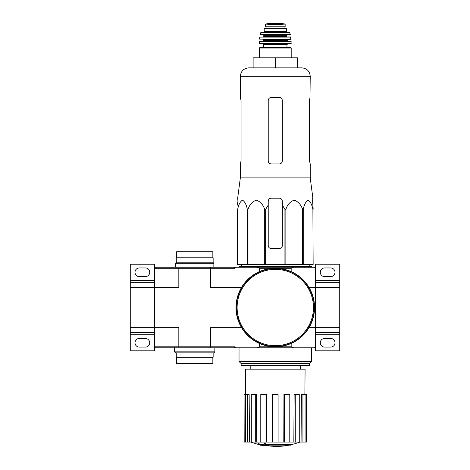 <?xml version="1.0" encoding="UTF-8"?>
<svg xmlns="http://www.w3.org/2000/svg" width="470" height="470" viewBox="0 0 470 470"><rect width="100%" height="100%" fill="white"/><g stroke="black" fill="none" stroke-linecap="round" stroke-linejoin="round"><path stroke-width="0.7" d="M210.419 347.812L233.995 347.812L235 346.807L235 327.672L210.607 327.672L210.607 346.807L178.829 346.807L179.023 347.812L210.419 347.812L210.607 346.807L235 346.807L236.005 347.812L314.553 347.812L315.564 346.807L315.564 327.672L339.734 327.672L339.734 287.387L315.564 287.387L315.564 268.258L314.553 267.248L293.521 267.248L291.171 268.258L291.171 271.613M339.734 327.672L339.734 332.707L315.564 332.707M315.564 346.807L315.564 350.832L339.734 350.832L339.734 332.707M330.669 338.447L324.623 338.447A4.33 4.33 0 0 0 320.293 342.777A4.33 4.33 0 0 0 324.623 347.107L330.669 347.107A4.33 4.33 0 0 0 334.998 342.777A4.33 4.33 0 0 0 330.669 338.447M315.564 282.353L339.734 282.353L339.734 264.228L315.564 264.228L315.564 268.258M330.669 267.953L324.623 267.953A4.33 4.33 0 0 0 320.293 272.283A4.33 4.33 0 0 0 324.623 276.613L330.669 276.613A4.33 4.33 0 0 0 334.998 272.283A4.33 4.33 0 0 0 330.669 267.953M339.734 282.353L339.734 287.387M291.171 268.258L259.393 268.258L257.043 267.248L236.005 267.248L235 268.258L178.829 268.258L178.829 287.387L130.266 287.387L130.266 332.707L154.436 332.707M154.436 282.353L130.266 282.353L130.266 264.228L154.436 264.228L154.436 327.672L130.266 327.672M154.436 334.722L130.266 334.722L130.266 332.707M145.377 338.447L139.332 338.447A4.33 4.33 0 0 0 135.002 342.777A4.33 4.33 0 0 0 139.332 347.107L145.377 347.107A4.33 4.33 0 0 0 149.707 342.777A4.33 4.33 0 0 0 145.377 338.447M130.266 334.722L130.266 350.832L154.436 350.832L154.436 327.672L178.829 327.672L178.829 346.807L154.436 346.807L155.447 347.812L179.023 347.812M145.377 267.953L139.332 267.953A4.33 4.33 0 0 0 135.002 272.283A4.33 4.33 0 0 0 139.332 276.613L145.377 276.613A4.33 4.33 0 0 0 149.707 272.283A4.33 4.33 0 0 0 145.377 267.953M130.266 282.353L130.266 287.387M237.938 201.189L237.415 205.102L237.938 201.189L237.679 198.17L240.334 177.895L310.224 177.895L312.885 198.17L312.62 201.189L313.143 209.356L312.668 198.17M237.415 209.356L237.415 264.634L284.926 264.634L284.926 209.356L282.329 205.102L282.329 201.189C282.153 199.356 281.142 198.346 279.309 198.17L271.255 198.17C269.422 198.346 268.411 199.356 268.229 201.189L268.229 205.102L268.229 201.189L268.229 205.102L265.638 209.356L264.698 209.356C263.112 204.662 260.333 201.589 256.373 200.144C252.402 201.542 249.611 204.609 248.001 209.356L247.308 209.356C246.392 204.662 244.794 201.589 242.502 200.144C240.211 201.542 238.601 204.609 237.667 209.356L237.415 245.499M284.926 209.356L285.86 209.356C287.476 204.609 290.266 201.542 294.238 200.144C298.197 201.589 300.976 204.662 302.562 209.356L303.25 209.356C304.184 204.609 305.794 201.542 308.085 200.144C310.376 201.589 311.974 204.662 312.891 209.356L313.143 264.634L312.891 209.356M282.329 205.102L282.329 245.499A3.02 3.02 0 0 1 279.309 248.518L271.255 248.518A3.02 3.02 0 0 1 268.229 245.499L268.229 205.102M284.926 264.634L312.891 264.634M237.667 264.634L237.667 209.356M247.308 264.634L247.308 209.356M248.001 264.634L248.001 209.356M264.698 264.634L264.698 209.356M265.638 264.634L265.638 209.356M285.86 264.634L285.86 209.356M302.562 264.634L302.562 209.356M303.25 264.634L303.25 209.356M290.683 445.143A70.488 66.646 90 0 0 292.205 444.732A70.488 66.646 90 0 1 290.683 445.143L266.232 445.143A69.454 68.403 90 0 0 269.063 445.554A68.996 56.171 90 0 1 267.224 445.607A69.719 68.655 -90 0 1 263.47 444.943A69.119 12.003 -90 0 0 264.14 444.238A67.627 55.055 -90 0 0 266.014 444.179A69.425 12.056 90 0 1 265.568 444.732L292.205 444.732L292.205 444.132L266.014 444.132M263.47 444.943L263.47 444.338A69.119 12.003 -90 0 0 264.14 443.633A67.627 55.055 -90 0 0 266.014 443.574L266.014 444.179M264.14 443.633L264.14 444.238M269.063 445.143L269.063 445.554M257.959 444.168L257.959 443.562A69.742 69.742 0 0 0 262.994 444.655L262.994 445.484A69.96 69.96 0 0 1 257.959 444.391L257.959 444.168A69.742 69.742 0 0 0 262.994 445.26M261.285 445.155L261.285 445.349A70.148 70.148 0 0 1 259.675 445.002L259.675 444.808M308.996 327.672L315.564 327.672L315.564 287.387L308.996 287.387M257.043 267.248L293.521 267.248M235 268.258L235 287.387L210.607 287.387L210.419 267.248L233.995 267.248L235 268.258L235 327.672L241.562 327.672M257.043 347.812L259.393 346.807L291.171 346.807L291.171 343.447M259.393 268.258L259.393 271.613M235 346.807L235 287.387L241.562 287.387M259.393 346.807L259.393 343.447M291.171 346.807L293.521 347.812M311.534 361.465L309.683 363.322L240.881 363.322L239.03 361.465L311.534 361.465L311.534 347.812M241.145 363.322L241.145 365.331L309.419 365.331L309.419 363.322M289.05 445.143A70.494 70.494 0 0 1 275.279 446.5L262.994 445.419M257.959 444.338L250.68 442.07M306.37 442.07L306.37 394.536L306.499 442.07L301.059 442.07L301.423 394.536L302.927 394.536L302.927 442.07M299.261 442.07L295.272 442.07L295.272 394.536L299.261 394.536L299.261 442.07L301.059 442.07M295.272 442.07L293.838 442.07L294.12 394.536L295.272 394.536M289.784 442.07L284.573 442.07L284.573 394.536L289.784 394.536L289.784 442.07L293.838 442.07M284.573 442.07L283.798 442.07L283.951 394.536L284.573 394.536M278.099 442.07L272.459 442.07L272.459 394.536L278.099 394.536L278.099 442.07L283.798 442.07M266.76 442.07L265.991 442.07L265.991 394.536L266.613 394.536L266.76 442.07L272.459 442.07M265.991 442.07L244.065 442.07L244.065 394.536L244.189 442.07M245.681 394.536L245.475 369.162L305.089 369.162L304.877 394.536M247.637 442.07L247.637 394.536L249.141 394.536L249.505 442.07M255.292 442.07L255.292 394.536L256.444 394.536L256.72 442.07M306.37 394.536L305.083 394.536L305.083 442.07M305.083 394.536L302.927 394.536M247.637 394.536L244.189 394.536M245.481 394.536L245.481 442.07M255.292 394.536L251.303 394.536L251.303 442.07M265.991 394.536L260.779 394.536L260.779 442.07M239.03 267.248L239.03 266.643L311.534 266.643L311.534 267.248M275.279 57.787L253.124 57.787L253.124 67.856L275.279 67.856L275.279 57.787L297.434 57.787L297.434 67.856M248.795 67.856L301.764 67.856C306.904 68.362 309.724 71.181 310.224 76.316L240.334 76.316C240.84 71.181 243.66 68.362 248.795 67.856M310.224 177.895L310.224 163.93L309.507 160.905L309.507 100.486L309.994 97.466L309.507 100.486M310.224 76.316L309.994 97.466M279.309 97.466L271.255 97.466C269.422 97.637 268.417 98.647 268.229 100.486L268.229 160.905C268.417 162.749 269.422 163.754 271.255 163.93L279.309 163.93C281.136 163.754 282.147 162.749 282.329 160.905L282.329 100.486C282.147 98.647 281.136 97.637 279.309 97.466M240.57 163.93L241.057 160.905L240.334 163.93L240.334 177.895M241.057 160.905L241.057 100.486L240.334 97.466L240.334 76.316M236.31 307.533A38.975 38.975 0 0 0 294.766 341.279A38.975 38.975 0 0 0 294.766 273.781A38.975 38.975 0 0 0 236.31 307.533M236.005 307.533A39.274 39.274 0 0 0 294.919 341.543A39.274 39.274 0 0 0 294.919 273.517A39.274 39.274 0 0 0 236.005 307.533M270.068 24.364L265.415 24.099L265.415 26.772L285.149 26.772L285.149 24.099L275.279 24.663L270.068 24.364L280.49 24.364M264.205 31.502L264.205 28.382L286.359 28.382L286.359 31.502L287.364 32.512L263.194 32.512L264.205 31.502L286.359 31.502M259.37 57.787L259.37 48.022L259.775 47.617L290.789 47.617L286.964 47.617L286.964 44.597L287.769 43.792L262.795 43.792L263.6 44.597L286.964 44.597M263.6 44.597L263.6 47.617L286.964 47.617M291.188 43.387L259.37 43.387L259.775 43.792L290.789 43.792L291.188 43.387L290.942 41.372L259.416 41.566L291.142 41.566M287.164 40.367L263.4 40.367L262.389 41.372L288.169 41.372L287.164 40.367L287.57 39.357M290.977 39.139L259.587 39.139L290.777 39.357L290.548 36.942L259.816 37.118L290.748 37.118M287.164 36.942L286.759 36.543L263.799 36.543L263.799 35.332L286.759 35.332L287.164 34.927L281.324 34.927M290.36 34.692L260.198 34.692L290.36 34.692L289.591 32.512L260.973 32.512L260.58 32.83L289.984 32.83M266.925 26.772L266.925 28.382L266.925 26.772M179.023 267.248L155.447 267.248L154.436 268.258L178.829 268.258L179.023 267.248L210.419 267.248M212.845 262.213L213.85 263.224L175.586 263.224L175.586 267.248M213.85 263.224L213.85 267.248M174.576 351.842L214.861 351.842L213.85 352.847L175.586 352.847L174.576 351.842L174.576 347.406M212.845 357.276L212.845 363.322L176.591 363.322L176.591 357.276M213.145 352.847L213.145 357.276L176.291 357.276L176.291 352.847M176.591 257.783L176.591 251.744L212.845 251.744L212.845 257.783M194.721 262.213L213.145 262.213L213.145 257.783L176.291 257.783L176.291 262.213L194.721 262.213M339.734 334.722L315.564 334.722M339.734 280.343L315.564 280.343M154.436 280.343L130.266 280.343M237.115 307.533A38.164 38.164 0 0 0 294.367 340.586A38.164 38.164 0 0 0 294.367 274.48A38.164 38.164 0 0 0 237.115 307.533M259.37 48.022L291.194 48.022L290.789 47.617M263.4 40.367L263.4 39.762L287.164 39.762M266.978 26.772L266.978 28.382M265.415 24.064L268.582 23.506L281.982 23.506L285.149 24.064M300.353 369.162L300.353 365.331M250.204 369.162L250.204 365.331M239.03 361.465L239.03 347.812M292.205 444.438A70.494 70.494 0 0 0 299.878 442.07M241.363 264.634L241.339 266.643M309.195 264.634L309.225 266.643M291.194 57.787L291.194 48.022M259.37 43.387L259.416 41.566M263.4 39.762L262.994 39.357M259.587 39.139L259.816 37.118M263.799 36.543L263.4 36.942M286.759 36.543L286.759 35.332M263.799 35.332L263.4 34.927M260.198 34.692L260.58 32.83M284.062 26.772L284.062 28.382M268.582 23.506L268.934 23.77M281.982 23.506L268.634 23.5M281.63 23.77L281.93 23.5M176.591 262.213L175.586 263.224M214.861 351.842L214.861 347.812"/></g></svg>
